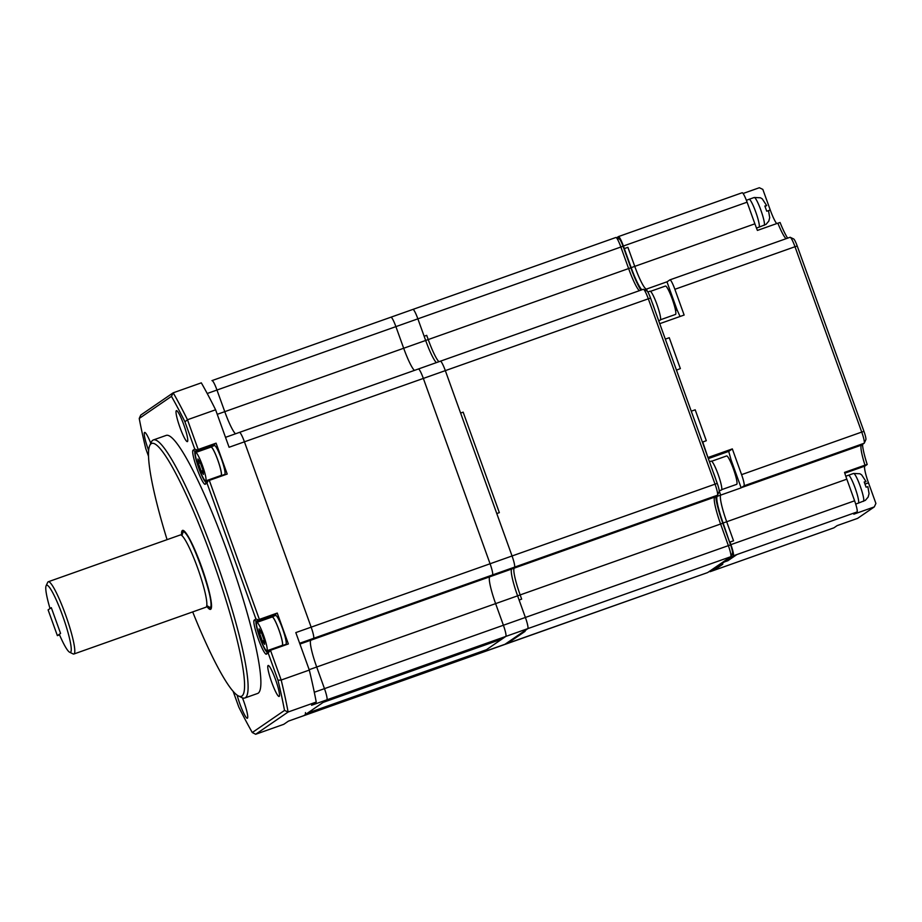 <?xml version="1.0" encoding="UTF-8"?>
<svg xmlns="http://www.w3.org/2000/svg" width="922" height="922" viewBox="0 0 922 922"><rect width="100%" height="100%" fill="white"/><g stroke="black" fill="none" stroke-linecap="round" stroke-linejoin="round"><path stroke-width="1.38" d="M833.926 527.822L713.789 570.395L722.779 564.229L719.195 565.497L722.779 564.229L713.789 570.395L710.205 571.663L709.963 570.983L710.205 571.663L719.195 565.497L718.953 564.817L719.195 565.497L733.313 555.816L732.402 553.281L733.313 555.816L736.897 554.548L727.907 560.703L724.335 561.971L727.907 560.703L736.897 554.548L857.034 511.975L853.818 514.176L874.275 506.927L857.587 518.383L837.13 525.621L833.926 527.822A10.949 1.51 70.5 0 1 833.88 527.857A10.949 1.51 70.5 0 1 833.822 527.868M724.081 561.291L724.335 561.971L724.081 561.291M717.12 496.37L720.693 495.102L719.218 491L720.693 495.102A26.277 3.607 -109.5 0 0 726.686 521.737L733.543 540.788L729.648 542.274L723.113 523.016A26.277 3.607 70.5 0 1 717.12 496.37L716.855 495.633M707.981 457.635L702.737 441.972L706.31 440.704L695.2 409.806L691.615 411.074L695.2 409.806L706.31 440.704L702.414 442.191L659.783 323.772M676.471 370.114L680.367 368.627L676.471 370.114M641.873 289.796A26.277 3.607 70.5 0 1 631.167 267.645L623.387 246.024L747.097 202.183L754.888 223.816A26.277 3.607 -109.5 0 0 757.411 230.419L777.857 223.182A26.277 3.607 -109.5 0 0 786.04 238.717M623.387 246.024A10.949 1.51 70.5 0 0 618.443 236.585A10.949 1.51 70.5 0 0 618.397 236.608L619.284 239.063L618.397 236.608L616.68 237.784M660.106 323.553L684.136 315.036L674.869 289.301A10.949 1.51 70.5 0 0 669.925 279.862A10.949 1.51 70.5 0 0 669.879 279.885L667.182 281.729A26.277 3.607 70.5 0 1 667.055 281.798A26.277 3.607 70.5 0 1 666.963 281.821L646.518 289.059L647.313 291.248L646.518 289.059A26.277 3.607 -109.5 0 1 634.751 266.377L627.894 247.327L624.309 248.594L627.894 247.327L634.751 266.377A26.277 3.607 -109.5 0 0 646.518 289.059L644.524 289.773M669.245 337.729L665.661 338.996L669.245 337.729L680.367 368.627L669.245 337.729M711.358 456.494L707.992 457.692L711.358 456.494L708.315 458.591L711.358 456.494M266.931 650.771A15.063 2.075 70.5 0 1 266.873 650.805A15.063 2.075 70.5 0 1 259.981 637.563A15.063 2.075 70.5 0 1 256.742 622.454A15.063 2.075 70.5 0 1 256.812 622.419A15.063 2.075 70.5 0 1 263.692 635.661A15.063 2.075 70.5 0 1 266.931 650.771M282.132 645.388A15.063 2.075 -109.5 0 0 282.201 645.377A15.063 2.075 -109.5 0 0 282.27 645.342A15.063 2.075 -109.5 0 0 279.032 630.222A15.063 2.075 -109.5 0 0 272.151 616.991A15.063 2.075 -109.5 0 0 272.082 617.025M261.283 632.181L264.061 639.903L264.614 644.34L262.39 641.044L259.612 633.322L259.059 628.885L261.283 632.181M259.612 633.322L261.456 632.665M262.39 641.044L264.13 640.433M768.798 221.073L769.709 217.696L768.522 210.735M768.452 210.804L766.712 211.173L764.857 206.032L766.666 205.583L762.252 198.852L760.489 197.792M758.91 227.192A14.787 2.028 -109.5 0 0 758.979 227.181A14.787 2.028 -109.5 0 0 759.048 227.146A14.787 2.028 -109.5 0 0 755.867 212.314A14.787 2.028 -109.5 0 0 749.102 199.302A14.787 2.028 -109.5 0 0 749.044 199.336A14.787 2.028 -109.5 0 1 749.102 199.302L754.219 197.492A14.787 2.028 -109.5 0 0 754.15 197.527M765.053 206.332L766.597 205.664M275.563 615.493A15.328 2.109 70.5 0 1 275.632 615.458A15.328 2.109 70.5 0 1 282.651 628.942A15.328 2.109 70.5 0 1 285.947 644.328A15.328 2.109 70.5 0 1 285.878 644.363A15.328 2.109 70.5 0 1 285.797 644.374M271.771 617.118A15.328 2.109 70.5 0 1 271.99 616.76A15.328 2.109 70.5 0 1 272.059 616.726A15.328 2.109 70.5 0 1 279.066 630.21A15.328 2.109 70.5 0 1 282.363 645.596A15.328 2.109 70.5 0 1 282.293 645.631A15.328 2.109 70.5 0 1 281.832 645.504M715.806 496.359A29.02 3.988 -109.5 0 0 722.79 523.235L730.57 544.856A8.217 1.129 70.5 0 1 732.471 553.131L730.869 556.577A10.949 1.51 70.5 0 1 730.766 556.715L707.658 572.574A10.949 1.51 70.5 0 1 707.6 572.597A10.949 1.51 70.5 0 1 707.554 572.608L504.657 644.513A10.949 1.51 70.5 0 1 504.599 644.524M412.987 309.389L615.838 237.507A10.949 1.51 70.5 0 1 615.884 237.484A10.949 1.51 70.5 0 1 616.127 237.519L619.538 239.19A8.217 1.129 70.5 0 1 623.065 246.243L630.855 267.864A29.02 3.988 -109.5 0 0 640.928 290.13M440.439 361.182L643.291 289.301A10.949 1.51 70.5 0 1 643.337 289.278A10.949 1.51 70.5 0 1 643.568 289.312L646.979 290.972A8.217 1.129 70.5 0 1 650.517 298.037L717.247 483.382A8.217 1.129 70.5 0 1 719.148 491.657L717.547 495.091A10.949 1.51 70.5 0 1 717.431 495.241L714.734 497.085A26.277 3.607 70.5 0 0 714.469 497.431A26.277 3.607 70.5 0 0 720.555 523.915L728.334 545.536A10.949 1.51 70.5 0 1 730.869 556.577M643.568 289.312A10.949 1.51 70.5 0 1 648.281 298.716L715.011 484.062A10.949 1.51 70.5 0 1 717.547 495.091M639.315 290.707A26.277 3.607 70.5 0 1 628.62 268.556L630.855 267.864M616.127 237.519A10.949 1.51 70.5 0 1 620.829 246.923L628.62 268.556L428.223 339.561L426.702 335.354L424.143 336.253L417.873 318.839L425.664 340.472L424.143 336.253L426.702 335.354L428.223 339.561A26.277 3.607 -109.5 0 0 438.918 361.712A26.277 3.607 70.5 0 1 428.223 339.561L425.664 340.472A26.277 3.607 -109.5 0 0 436.36 362.611A26.277 3.607 70.5 0 1 425.664 340.472L403.686 348.251A26.277 3.607 -109.5 0 0 414.381 370.402A26.277 3.607 70.5 0 1 403.686 348.251L395.895 326.63L403.686 348.251L224.761 411.661L216.97 390.029A10.949 1.51 -109.5 0 0 212.025 380.59A10.949 1.51 -109.5 0 0 211.979 380.613A10.949 1.51 70.5 0 1 212.025 380.59A10.949 1.51 70.5 0 1 216.97 390.029L224.761 411.661A26.277 3.607 -109.5 0 0 235.456 433.801A26.277 3.607 70.5 0 1 224.761 411.661L217.223 414.324M512.551 639.949L527.81 628.631L504.703 644.478A10.949 1.51 70.5 0 1 504.657 644.513A10.949 1.51 70.5 0 0 504.703 644.478L512.551 639.949L525.079 631.351L522.52 632.262L509.993 640.859L512.551 639.949M482.609 652.303A10.949 1.51 -109.5 0 0 482.667 652.292A10.949 1.51 -109.5 0 0 482.713 652.269L505.821 636.422A10.949 1.51 -109.5 0 0 503.4 625.243L495.621 603.622A26.277 3.607 70.5 0 1 489.801 576.792L492.498 574.948L489.801 576.792A26.277 3.607 -109.5 0 0 495.621 603.622L517.599 595.831A26.277 3.607 70.5 0 1 511.779 569.001A26.277 3.607 -109.5 0 0 517.599 595.831L520.158 594.921L521.668 599.127L519.121 600.038L517.599 595.831L525.39 617.452L519.121 600.038L521.668 599.127L520.158 594.921A26.277 3.607 70.5 0 1 514.338 568.102L512.309 568.644L514.338 568.102A26.277 3.607 -109.5 0 0 520.158 594.921L722.79 523.235M303.684 715.714A10.949 1.51 -109.5 0 0 303.741 715.703A10.949 1.51 -109.5 0 0 303.787 715.668L326.895 699.821A10.949 1.51 -109.5 0 0 324.475 688.642L316.695 667.021A26.277 3.607 70.5 0 1 310.875 640.191L313.572 638.347A10.949 1.51 -109.5 0 0 311.152 627.167L244.422 441.822A10.949 1.51 -109.5 0 0 239.478 432.383L418.404 368.984A10.949 1.51 -109.5 0 0 418.358 369.007A10.949 1.51 70.5 0 1 418.404 368.984A10.949 1.51 70.5 0 1 423.348 378.423L490.078 563.768A10.949 1.51 70.5 0 1 492.498 574.948A10.949 1.51 -109.5 0 0 490.078 563.768L423.348 378.423A10.949 1.51 -109.5 0 0 418.404 368.984L440.382 361.193A10.949 1.51 70.5 0 0 440.336 361.217A10.949 1.51 70.5 0 1 440.382 361.193A10.949 1.51 70.5 0 1 445.326 370.632L496.785 513.554L499.344 512.644L463.155 412.157L460.597 413.056L463.155 412.157L499.344 512.644L496.785 513.554L512.056 555.978A10.949 1.51 70.5 0 1 514.476 567.157L511.779 569.001L714.734 497.085M211.979 380.613L390.951 317.191A10.949 1.51 -109.5 0 0 390.905 317.214A10.949 1.51 70.5 0 1 390.951 317.191A10.949 1.51 70.5 0 1 395.895 326.63A10.949 1.51 -109.5 0 0 390.951 317.191L412.941 309.4A10.949 1.51 70.5 0 0 412.883 309.423A10.949 1.51 70.5 0 1 412.941 309.4A10.949 1.51 70.5 0 1 417.873 318.839L623.065 246.243M730.57 544.856L525.39 617.452A10.949 1.51 70.5 0 1 527.81 628.631L730.766 556.715M242.428 697.85A16.423 2.259 70.5 0 1 247.43 718.203A16.423 2.259 70.5 0 1 247.35 718.25A16.423 2.259 70.5 0 1 242.647 710.897A16.423 2.259 70.5 0 1 237.138 695.13M148.638 450.466A16.423 2.259 70.5 0 1 144.558 432.476A16.423 2.259 70.5 0 1 144.627 432.441A16.423 2.259 70.5 0 1 150.793 443.286M176.333 410.682A16.423 2.259 70.5 0 1 176.402 410.647A16.423 2.259 70.5 0 1 183.916 425.1A16.423 2.259 70.5 0 1 187.454 441.58A16.423 2.259 70.5 0 1 187.373 441.615A16.423 2.259 70.5 0 1 179.859 427.174A16.423 2.259 70.5 0 1 176.333 410.682M268.072 665.523A16.423 2.259 70.5 0 1 268.152 665.488A16.423 2.259 70.5 0 1 275.666 679.929A16.423 2.259 70.5 0 1 279.193 696.41A16.423 2.259 70.5 0 1 279.124 696.456A16.423 2.259 70.5 0 1 271.61 682.003A16.423 2.259 70.5 0 1 268.072 665.523M167.078 539.658A134.151 18.44 70.5 0 1 149.756 445.51L151.358 442.064A136.894 18.82 70.5 0 1 152.752 440.267A136.894 18.82 70.5 0 1 153.375 439.944A136.894 18.82 70.5 0 1 215.99 560.334A136.894 18.82 70.5 0 1 245.436 697.689A136.894 18.82 70.5 0 1 244.814 698A136.894 18.82 70.5 0 1 241.91 697.631L238.498 695.96A134.151 18.44 70.5 0 1 192.686 611.908M153.375 439.944L166.156 435.415A136.894 18.82 70.5 0 1 228.771 555.805A136.894 18.82 70.5 0 1 258.218 693.16A136.894 18.82 70.5 0 1 257.595 693.471L244.814 698M149.756 445.51A134.151 18.44 70.5 0 1 151.127 443.747A134.151 18.44 70.5 0 1 212.267 559.089A134.151 18.44 70.5 0 1 241.956 696.018A134.151 18.44 70.5 0 1 238.498 695.96M181.576 535.06A41.893 5.763 70.5 0 1 182.36 530.496A41.893 5.763 70.5 0 1 182.544 530.404A41.893 5.763 70.5 0 1 201.711 567.237A41.893 5.763 70.5 0 1 210.723 609.269A41.893 5.763 70.5 0 1 210.527 609.361A41.893 5.763 70.5 0 1 206.839 606.353M239.432 432.406L225.51 437.339L239.478 432.383A10.949 1.51 -109.5 0 0 239.432 432.406A10.949 1.51 70.5 0 1 239.478 432.383A10.949 1.51 70.5 0 1 244.422 441.822L311.152 627.167A10.949 1.51 70.5 0 1 313.572 638.347L310.875 640.191A26.277 3.607 -109.5 0 0 316.695 667.021L324.475 688.642A10.949 1.51 70.5 0 1 326.895 699.821L527.81 628.631A10.949 1.51 70.5 0 0 525.39 617.452L503.4 625.243A10.949 1.51 70.5 0 1 505.821 636.422L311.567 705.261L316.234 702.045L288.113 712.014L255.671 734.269L283.78 724.312L288.459 721.108L303.787 715.668A10.949 1.51 70.5 0 1 303.741 715.703L504.657 644.513M643.337 289.278L440.382 361.193A10.949 1.51 70.5 0 1 445.326 370.632L229.082 447.262L215.598 409.783A219.021 30.103 -109.5 0 0 201.319 382.849L173.198 392.807L140.743 415.073L139.234 418.473L171.457 396.368L173.198 392.807A219.021 30.103 70.5 0 1 187.477 419.752L198.184 449.498L216.082 443.159L227.204 474.046L209.306 480.385L259.359 619.4L277.245 613.061L288.367 643.948L270.48 650.287L281.187 680.033L309.308 670.075L295.812 632.596L512.056 555.978A10.949 1.51 70.5 0 1 514.476 567.157L511.779 569.001L299.938 644.063M215.598 409.783L187.477 419.752L184.93 421.792A216.29 29.723 -109.5 0 0 171.457 396.368M255.671 734.269L252.294 732.529A216.29 29.723 70.5 0 1 238.821 707.105L233.139 691.327M148.523 456.263L145.78 448.657A216.29 29.723 -109.5 0 1 139.234 418.473M309.308 670.075A219.021 30.103 70.5 0 1 316.234 702.045M277.983 680.24L281.187 680.033A219.021 30.103 70.5 0 1 288.113 712.014L284.518 710.424A216.29 29.723 -109.5 0 0 277.983 680.24L268.152 652.96L270.48 650.287M268.152 652.96L266.423 654.147L267.403 652.061L269.328 650.736M277.245 613.061L275.194 614.467A16.423 2.259 -109.5 0 0 274.871 615.735M267.403 652.061A16.423 2.259 70.5 0 1 267.322 652.096A16.423 2.259 70.5 0 1 259.808 637.655A16.423 2.259 70.5 0 1 256.281 621.163L259.359 619.4M258.206 619.849L255.924 618.973L206.989 483.059L208.153 480.835L209.306 480.385M206.989 483.059L205.249 484.246L206.228 482.16L208.153 480.835M216.082 443.159L214.031 444.565A16.423 2.259 -109.5 0 0 213.697 445.833M206.228 482.16A16.423 2.259 70.5 0 1 206.159 482.194A16.423 2.259 70.5 0 1 198.645 467.754A16.423 2.259 70.5 0 1 195.107 451.273L198.184 449.498M197.031 449.948L194.749 449.083L184.93 421.792M252.294 732.529L284.518 710.424M266.423 654.147A18.071 2.478 70.5 0 1 258.183 638.612A18.071 2.478 70.5 0 1 254.184 620.172L255.924 618.973M205.249 484.246A18.071 2.478 70.5 0 1 197.02 468.71A18.071 2.478 70.5 0 1 193.021 450.27L194.749 449.083M483.001 651.854L303.787 715.668L482.713 652.269A10.949 1.51 70.5 0 1 482.667 652.292M305.482 712.591L305.401 714.573L484.327 651.174L484.742 650.321M307.51 713.121L486.436 649.722L307.51 713.121L323.173 702.38L502.098 638.969L486.436 649.722M324.844 701.227L503.769 637.828M483.036 652.05L707.658 572.574M304.756 715.011L483.635 651.416M325.939 700.478L504.818 636.883M309.17 669.683L495.621 603.622L503.4 625.243L314.298 692.249M654.666 309.573A15.328 2.109 -109.5 0 0 653.364 305.712A15.328 2.109 -109.5 0 0 651.923 301.932M658.677 320.695L660.267 320.13A15.328 2.109 -109.5 0 0 656.937 304.444A15.328 2.109 -109.5 0 0 650.022 291.225L647.832 291.997M73.875 654.009L205.94 607.218A38.332 5.267 -109.5 0 0 206.113 607.125A38.332 5.267 -109.5 0 0 206.459 606.722A38.332 5.267 -109.5 0 0 198.103 569.323A38.332 5.267 -109.5 0 0 181.046 535.014A38.332 5.267 -109.5 0 0 180.343 534.956L48.267 581.759A38.332 5.267 70.5 0 1 65.796 615.458A38.332 5.267 70.5 0 1 74.048 653.928A38.332 5.267 70.5 0 1 73.875 654.009A38.332 5.267 70.5 0 1 73.057 653.905L69.646 652.234A35.589 4.887 70.5 0 1 59.296 634.301L60.575 633.426L51.309 607.679L50.03 608.566A35.589 4.887 70.5 0 1 46.1 585.793A35.589 4.887 70.5 0 1 46.469 585.32A35.589 4.887 70.5 0 1 62.684 615.931A35.589 4.887 70.5 0 1 70.556 652.257A35.589 4.887 70.5 0 1 69.646 652.234M181.046 535.014L182.199 534.829L183.005 532.294C188.307 526.082 216.866 605.397 210.066 607.46L207.508 606.134M46.1 585.793L47.702 582.347A38.332 5.267 70.5 0 1 48.094 581.84A38.332 5.267 70.5 0 1 48.267 581.759M182.026 534.933A40.522 5.567 70.5 0 1 182.821 531.787A40.522 5.567 70.5 0 1 183.005 531.694A40.522 5.567 70.5 0 1 201.538 567.318A40.522 5.567 70.5 0 1 210.262 607.978A40.522 5.567 70.5 0 1 210.078 608.071A40.522 5.567 70.5 0 1 207.266 606.169M858.255 503.147A14.787 2.028 -109.5 0 0 858.336 503.135A14.787 2.028 -109.5 0 0 858.405 503.101A14.787 2.028 -109.5 0 0 855.224 488.268A14.787 2.028 -109.5 0 0 848.459 475.268A14.787 2.028 -109.5 0 0 848.39 475.303A14.787 2.028 -109.5 0 1 848.459 475.268L853.565 473.459L859.892 473.758M756.478 228.068L758.979 227.181A14.787 2.028 -109.5 0 0 759.048 227.146A14.787 2.028 -109.5 0 0 755.867 212.314A14.787 2.028 -109.5 0 0 749.102 199.302L746.382 200.27M868.155 497.027L869.054 493.65L867.879 486.689M867.798 486.77L866.069 487.139L864.214 481.987L866.023 481.538L861.609 474.807L859.846 473.747M855.708 504.069L858.336 503.135A14.787 2.028 -109.5 0 0 858.405 503.101A14.787 2.028 -109.5 0 0 855.224 488.268A14.787 2.028 -109.5 0 0 848.459 475.268L845.785 476.213M864.398 482.287L865.954 481.618M721.707 489.64L736.678 484.338A15.063 2.075 -109.5 0 0 733.416 468.929A15.063 2.075 -109.5 0 0 726.617 455.952L711.657 461.254M660.544 319.738L675.503 314.437A15.063 2.075 -109.5 0 0 672.242 299.028A15.063 2.075 -109.5 0 0 665.454 286.05L650.483 291.352M205.767 480.869A15.063 2.075 70.5 0 1 205.698 480.904A15.063 2.075 70.5 0 1 198.818 467.661A15.063 2.075 70.5 0 1 195.579 452.552A15.063 2.075 70.5 0 1 195.637 452.518A15.063 2.075 70.5 0 1 202.529 465.76A15.063 2.075 70.5 0 1 205.767 480.869M220.957 475.487A15.063 2.075 -109.5 0 0 221.038 475.475A15.063 2.075 -109.5 0 0 221.107 475.441A15.063 2.075 -109.5 0 0 217.869 460.332A15.063 2.075 -109.5 0 0 210.977 447.089A15.063 2.075 -109.5 0 0 210.908 447.124M200.12 462.279L202.898 470.001L203.451 474.438L201.227 471.142L198.449 463.42L197.896 458.995L200.12 462.279M198.449 463.42L200.293 462.775M201.227 471.142L202.967 470.531M59.538 634.855L57.371 635.627L48.105 609.88L51.309 607.679L60.575 633.426L57.371 635.627M729.786 460.239L731.042 459.801L741.15 487.853L720.693 495.102A26.277 3.607 -109.5 0 0 726.686 521.737L733.543 540.788L729.97 542.055L730.892 544.637A10.949 1.51 70.5 0 1 733.313 555.816L736.897 554.548M680.056 316.488A156.049 21.448 -109.5 0 0 677.071 309.873L675.538 310.414M666.963 281.821L677.071 309.873M618.443 236.585L742.164 192.744A10.949 1.51 70.5 0 0 742.106 192.767L618.501 236.574M776.704 223.585A16.423 2.259 -109.5 0 1 770.25 209.986L762.828 189.39L759.348 187.731L743.097 193.482M713.789 570.395L710.205 571.663A10.949 1.51 70.5 0 1 710.159 571.686A10.949 1.51 70.5 0 1 709.502 571.294M741.15 487.853A26.277 3.607 70.5 0 1 741.323 487.669L744.019 485.825L864.156 443.252L861.459 445.107A26.277 3.607 -109.5 0 0 861.183 445.453A26.277 3.607 -109.5 0 0 864.974 465.161L844.529 472.398A26.277 3.607 -109.5 0 0 846.822 479.175L854.613 500.796L730.892 544.637M731.042 459.801A156.049 21.448 -109.5 0 0 728.703 451.388L708.327 458.603M708.292 457.416L732.322 448.899L728.703 451.388M744.019 485.825A10.949 1.51 -109.5 0 0 741.588 474.646L732.322 448.899M674.869 289.301L794.995 246.727L861.724 432.072L741.588 474.646M777.857 223.182L780.081 222.502A29.02 3.988 -109.5 0 0 787.642 238.141M742.164 192.744A10.949 1.51 70.5 0 1 747.097 202.183M864.974 465.161L867.199 464.481L864.848 466.094A16.423 2.259 -109.5 0 0 868.489 482.851L875.9 503.447L874.275 506.927M857.034 511.975A10.949 1.51 -109.5 0 0 854.613 500.796M862.519 444.369A29.02 3.988 -109.5 0 0 867.199 464.481M864.156 443.252A10.949 1.51 -109.5 0 0 864.26 443.113A10.949 1.51 -109.5 0 0 861.724 432.072L863.96 431.392L797.23 246.047L794.995 246.727A10.949 1.51 -109.5 0 0 790.292 237.323A10.949 1.51 -109.5 0 0 790.062 237.288A10.949 1.51 -109.5 0 0 790.004 237.311L669.983 279.85M790.292 237.323L793.704 238.982A8.217 1.129 70.5 0 1 797.23 246.047M863.96 431.392A8.217 1.129 70.5 0 1 865.862 439.667L864.26 443.113M214.4 445.591A15.328 2.109 70.5 0 1 214.469 445.557A15.328 2.109 70.5 0 1 221.476 459.041A15.328 2.109 70.5 0 1 224.772 474.427A15.328 2.109 70.5 0 1 224.703 474.461A15.328 2.109 70.5 0 1 224.634 474.473M210.608 447.216A15.328 2.109 70.5 0 1 210.815 446.859A15.328 2.109 70.5 0 1 210.884 446.824A15.328 2.109 70.5 0 1 217.903 460.308A15.328 2.109 70.5 0 1 221.199 475.694A15.328 2.109 70.5 0 1 221.13 475.729A15.328 2.109 70.5 0 1 220.658 475.602M715.841 479.475A15.328 2.109 -109.5 0 0 714.527 475.614A15.328 2.109 -109.5 0 0 713.086 471.834M719.218 490.815L721.43 490.031A15.328 2.109 -109.5 0 0 718.111 474.346A15.328 2.109 -109.5 0 0 711.185 461.127L709.456 461.738M615.884 237.484L412.941 309.4A10.949 1.51 70.5 0 1 417.873 318.839L207.208 393.498M650.517 298.037L445.326 370.632L512.056 555.978L717.247 483.382M754.888 223.816L631.167 267.645M846.822 479.175L723.113 523.016M764.027 225.383A14.787 2.028 -109.5 0 0 764.096 225.371A14.787 2.028 -109.5 0 0 764.165 225.337A14.787 2.028 -109.5 0 0 760.984 210.493A14.787 2.028 -109.5 0 0 754.219 197.492L760.546 197.792M299.65 643.279L717.431 495.241M275.194 614.467L256.281 621.163L254.184 620.172M214.031 444.565L195.107 451.273L193.021 450.27M305.85 714.262L484.776 650.863M418.358 369.007L239.536 432.372M390.905 317.214L212.083 380.579M863.372 501.338A14.787 2.028 -109.5 0 0 863.441 501.326A14.787 2.028 -109.5 0 0 863.511 501.291A14.787 2.028 -109.5 0 0 860.33 486.459A14.787 2.028 -109.5 0 0 853.576 473.459A14.787 2.028 -109.5 0 0 853.507 473.493M741.323 487.669L861.459 445.107M770.25 209.986L767.772 210.861M865.251 484.004L868.489 482.851M864.848 466.094L844.783 473.205M440.336 361.217L418.461 368.973M412.883 309.423L391.009 317.18M266.873 650.805L282.201 645.377M256.812 622.419L272.151 616.991M758.979 227.181L766.032 224.38L768.89 220.992M285.878 644.363L282.293 645.631M275.632 615.458L272.059 616.726M288.436 721.119L303.741 715.703M207.715 606.031L206.459 606.722M211.449 607.586L210.078 608.071M184.388 531.199L183.005 531.694M858.336 503.135L865.378 500.335L868.247 496.946M205.698 480.904L221.038 475.475M195.637 452.518L210.977 447.089M710.159 571.686L833.88 527.857M669.925 279.862L790.062 237.288M224.703 474.461L221.13 475.729M214.469 445.557L210.884 446.824"/></g></svg>
